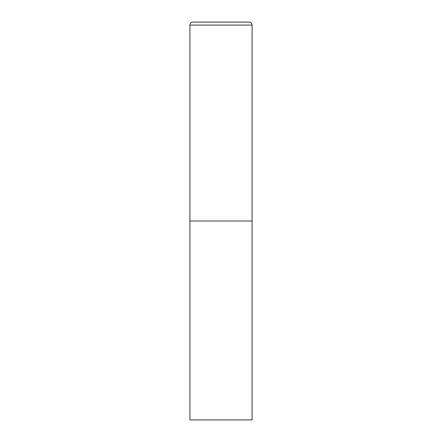 <?xml version="1.0" encoding="UTF-8"?>
<svg xmlns="http://www.w3.org/2000/svg" width="442" height="442" viewBox="0 0 442 442"><rect width="100%" height="100%" fill="white"/><g stroke="black" fill="none" stroke-linecap="round" stroke-linejoin="round"><path stroke-width="0.66" d="M189.922 25.083L189.922 419.9L252.078 419.9L252.078 221L189.922 221L252.078 221L252.078 25.083A2.984 2.984 0 0 0 249.095 22.1L192.905 22.1A2.984 2.984 0 0 0 189.922 25.083L252.078 25.083"/></g></svg>
